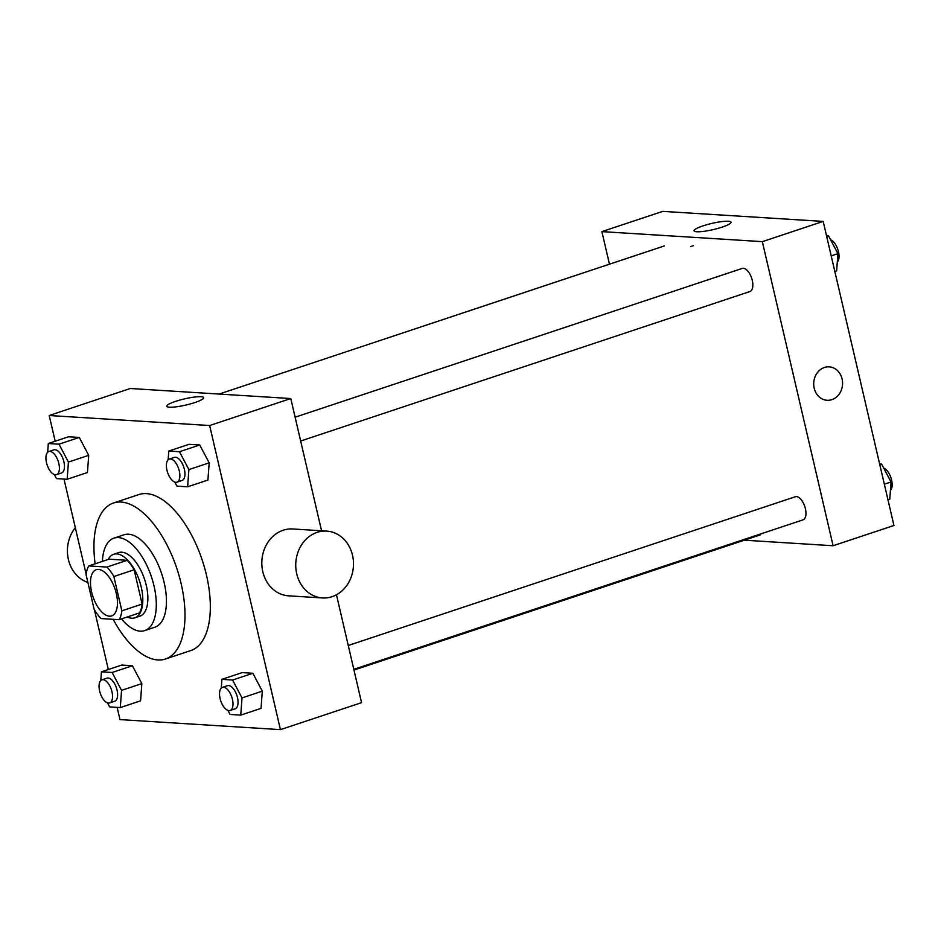 <?xml version="1.0" encoding="UTF-8"?>
<svg xmlns="http://www.w3.org/2000/svg" width="941" height="941" viewBox="0 0 941 941"><rect width="100%" height="100%" fill="white"/><g stroke="black" fill="none" stroke-linecap="round" stroke-linejoin="round"><path stroke-width="1.41" d="M116.308 593.583A24.36 11.68 71.6 0 1 111.661 615.92A24.36 11.68 71.6 0 1 92.888 596.5A24.36 11.68 71.6 0 1 96.276 569.693A24.36 11.68 71.6 0 1 116.308 593.583M106.898 567.058L88.795 565.929A32.712 15.691 71.6 0 0 86.09 574.786L94.076 609.098A32.712 15.691 71.6 0 0 101.04 618.555L119.142 619.696A32.712 15.691 71.6 0 0 121.848 610.838L113.861 576.515A32.712 15.691 71.6 0 0 106.898 567.058L127.176 560.307L109.074 559.177L88.795 565.929M121.848 610.838L142.126 604.087A32.712 15.691 71.6 0 1 139.433 612.944L119.142 619.696M142.126 604.087L134.14 569.775L113.861 576.515M127.176 560.307A32.712 15.691 71.6 0 1 134.14 569.775M127.329 616.967A33.488 16.056 -108.4 0 0 131.74 618.225A33.488 16.056 -108.4 0 0 134.822 617.837A33.488 16.056 -108.4 0 0 139.491 580.985A33.488 16.056 -108.4 0 0 113.685 554.284A33.488 16.056 -108.4 0 0 108.191 559.472M113.685 554.284L118.754 552.59A33.488 16.056 71.6 0 1 146.29 585.431A33.488 16.056 71.6 0 1 139.891 616.155L134.822 617.837M121.53 618.896A48.72 23.36 -108.4 0 0 140.209 631.164A48.72 23.36 -108.4 0 0 144.702 630.599A48.72 23.36 -108.4 0 0 151.489 576.998A48.72 23.36 -108.4 0 0 113.943 538.146A48.72 23.36 -108.4 0 0 102.404 561.401M144.702 630.599L154.842 627.224A48.72 23.36 -108.4 0 0 161.629 573.622A48.72 23.36 -108.4 0 0 124.083 534.77L113.943 538.146M113.155 619.319A82.208 39.416 -108.4 0 0 157.841 659.947A82.208 39.416 -108.4 0 0 165.416 659.006A82.208 39.416 -108.4 0 0 176.873 568.552A82.208 39.416 -108.4 0 0 113.508 503A82.208 39.416 -108.4 0 0 95.123 563.824M113.508 503L138.868 494.566A82.208 39.416 71.6 0 1 206.467 575.174A82.208 39.416 71.6 0 1 190.764 650.572L165.416 659.006M107.474 702.856L109.603 706.903L120.295 707.573L140.574 700.833L141.832 683.625L132.41 665.746L121.718 665.075L101.44 671.815L100.805 680.543M54.343 474.558L56.472 478.604L67.164 479.275L87.442 472.523L88.713 455.315L79.279 437.436L68.599 436.765L48.309 443.517L47.673 452.233M117.131 707.373L119.978 719.594L280.43 729.628L209.655 425.532L49.203 415.499L55.19 441.223M64 479.075L86.16 574.269M94.382 609.639L108.321 669.533M227.934 710.396L230.063 714.442L240.755 715.113L261.033 708.361L262.304 691.153L252.87 673.274L242.19 672.603L221.9 679.355L221.264 688.083M174.803 482.086L176.943 486.132L187.624 486.803L207.914 480.063L209.173 462.843L199.739 444.975L189.059 444.305L168.768 451.045L168.133 459.773M336.455 594.794L361.556 702.645L280.43 729.628M321.563 530.771L290.781 398.549L130.34 388.504L49.203 415.499M290.781 398.549L209.655 425.532M194.811 402.56A18.961 3.164 166.9 0 1 166.745 406.253A18.961 3.164 166.9 0 1 184.495 398.878A18.961 3.164 166.9 0 1 203.679 397.667A18.961 3.164 166.9 0 1 194.811 402.56M322.528 597.947L288.581 595.829A33.488 28.853 -86.4 0 1 261.88 560.601A33.488 28.853 -86.4 0 1 292.769 528.971L326.703 531.1A33.488 28.853 -86.4 0 1 352.51 555.249A33.488 28.853 -86.4 0 1 322.528 597.947A33.488 28.853 -86.4 0 1 295.815 562.718A33.488 28.853 -86.4 0 1 326.703 531.1M75.315 527.689A33.488 28.853 93.6 0 0 68.399 559.519A33.488 28.853 93.6 0 0 87.878 582.444M300.673 441.011L749.942 291.534A12.174 5.846 -108.4 0 0 751.636 278.136A12.174 5.846 -108.4 0 0 742.249 268.42L295.121 417.192M348.252 645.491L795.38 496.73A12.174 5.846 71.6 0 1 805.39 508.669A12.174 5.846 71.6 0 1 803.061 519.844L353.804 669.322M744.331 540.193L833.103 545.745L762.339 241.649L601.887 231.615L609.462 264.174M601.887 231.615L662.735 211.372L823.187 221.406L893.95 525.501L833.103 545.745M823.187 221.406L762.339 241.649M722.147 227.11A18.961 3.164 166.9 0 1 694.07 230.804A18.961 3.164 166.9 0 1 711.819 223.429A18.961 3.164 166.9 0 1 731.004 222.217A18.961 3.164 166.9 0 1 722.147 227.11M829.186 366.861A16.75 14.433 -86.4 0 1 842.089 378.941A16.75 14.433 -86.4 0 1 827.104 400.29A16.75 14.433 -86.4 0 1 813.742 382.669A16.75 14.433 -86.4 0 1 829.186 366.861A16.75 14.433 -86.4 0 1 842.089 378.941A16.75 14.433 -86.4 0 1 827.092 400.29M834.832 271.467L836.643 270.867L837.913 253.658L828.48 235.779L826.504 235.65M837.913 253.658L831.209 255.881M828.48 235.779L826.668 236.379M830.621 239.826A12.174 5.846 71.6 0 1 838.466 251.682A12.174 5.846 71.6 0 1 837.29 262.139M693.376 245.683L690.576 246.613M887.963 499.777L889.774 499.177L891.033 481.968L881.611 464.089L879.623 463.96M891.033 481.968L884.34 484.192M881.611 464.089L879.8 464.689M883.74 468.136A12.174 5.846 71.6 0 1 891.586 479.992A12.174 5.846 71.6 0 1 890.409 490.449M187.624 486.803L188.894 469.594L179.46 451.715L168.768 451.045M169.286 459.055L174.356 457.373A12.174 5.846 71.6 0 1 184.377 469.312A12.174 5.846 71.6 0 1 182.048 480.486L176.979 482.168A12.174 5.846 71.6 0 1 167.592 472.464A12.174 5.846 71.6 0 1 169.286 459.055A12.174 5.846 71.6 0 1 179.308 471.006A12.174 5.846 71.6 0 1 176.979 482.168M207.914 480.063L209.173 462.843L188.894 469.594M209.173 462.843L199.739 444.975L179.46 451.715M199.739 444.975L189.059 444.305M67.164 479.275L68.422 462.066L59.001 444.187L48.309 443.517M48.826 451.527L53.896 449.833A12.174 5.846 71.6 0 1 63.906 461.784A12.174 5.846 71.6 0 1 61.588 472.947L56.519 474.64A12.174 5.846 71.6 0 1 47.132 464.925A12.174 5.846 71.6 0 1 48.826 451.527A12.174 5.846 71.6 0 1 58.836 463.466A12.174 5.846 71.6 0 1 56.519 474.64M87.442 472.523L88.713 455.315L68.422 462.066M88.713 455.315L79.279 437.436L59.001 444.187M79.279 437.436L68.599 436.765M240.755 715.113L242.013 697.904L232.592 680.025L221.9 679.355M222.417 687.365L227.487 685.683A12.174 5.846 71.6 0 1 237.497 697.622A12.174 5.846 71.6 0 1 235.179 708.785L230.11 710.479A12.174 5.846 71.6 0 1 220.723 700.763A12.174 5.846 71.6 0 1 222.417 687.365A12.174 5.846 71.6 0 1 232.427 699.304A12.174 5.846 71.6 0 1 230.11 710.479M261.033 708.361L262.304 691.153L242.013 697.904M262.304 691.153L252.87 673.274L232.592 680.025M252.87 673.274L242.19 672.603M120.295 707.573L121.554 690.365L112.132 672.486L101.44 671.815M101.957 679.825L107.027 678.143A12.174 5.846 71.6 0 1 117.037 690.082A12.174 5.846 71.6 0 1 114.708 701.257L109.638 702.939A12.174 5.846 71.6 0 1 100.252 693.235A12.174 5.846 71.6 0 1 101.957 679.825A12.174 5.846 71.6 0 1 111.967 691.776A12.174 5.846 71.6 0 1 109.638 702.939M140.574 700.833L141.832 683.625L121.554 690.365M141.832 683.625L132.41 665.746L112.132 672.486M132.41 665.746L121.718 665.075M664.37 245.919L219.1 394.056M760.493 534.817L353.969 670.074"/></g></svg>
